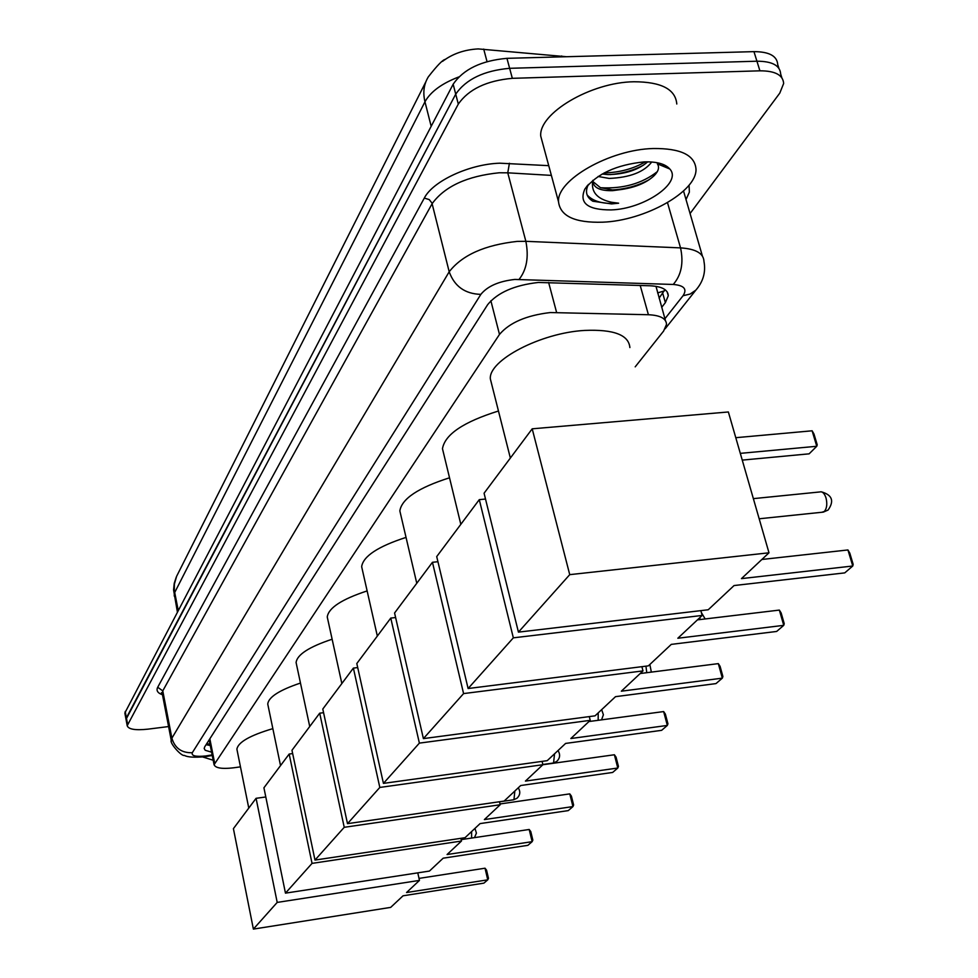 <?xml version="1.0" encoding="UTF-8"?>
<svg xmlns="http://www.w3.org/2000/svg" width="978" height="978" viewBox="0 0 978 978"><rect width="100%" height="100%" fill="white"/><g stroke="black" fill="none" stroke-linecap="round" stroke-linejoin="round"><path stroke-width="1.47" d="M635.199 366.848L663.61 331.065L666.519 324.378C666.275 318.498 660.236 315.283 648.414 314.733L550.259 312.557C526.445 315.356 509.526 322.642 499.489 334.427L214.072 764.71C215.698 768.635 224.096 769.405 239.255 767.021L240.454 766.801M442.496 61.382C452.496 53.802 464.403 49.646 478.218 48.912L566.458 56.724M665.468 320.662L655.994 286.322M124.927 713.475L126.028 719.343L455.724 94.132C466.041 79.218 484.012 70.612 509.636 68.313L756.935 61.211C772.168 61.235 780.089 65.502 780.676 74.01C780.089 65.502 772.168 61.235 756.935 61.211L509.636 68.313C484.012 70.612 466.041 79.218 455.724 94.132L126.394 717.828L126.113 719.82M124.842 712.999L453.156 84.218C463.438 69.23 481.372 60.612 506.946 58.338L753.965 51.638C769.197 51.687 777.107 55.99 777.718 64.548L778.867 68.215M661.703 307.337L665.37 302.63L668.28 295.747C667.998 289.745 661.996 286.432 650.26 285.784L538.352 282.459C514.501 285.173 497.619 292.556 487.692 304.61L204.732 746.789L204.182 748.5L205.233 750.285L211.59 752.168M168.595 726.556L147.788 729.172C135.282 730.48 128.424 729.319 127.201 725.7L458.303 104.084C468.658 89.242 486.665 80.648 512.325 78.326L759.918 70.819C775.163 70.807 783.072 75.037 783.647 83.485L779.784 93.118L690.028 213.583M210.27 745.517L206.077 744.686M664.967 289.61L659.099 298.131M602.668 222.189C574.991 222.996 560.272 216.187 558.524 201.786C556.543 180.099 609.746 149.512 653.182 148.522C680.712 148.228 694.991 155.147 696.006 169.28C696.776 191.798 644.612 220.71 602.668 222.189M542.876 144.035L540.748 136.162C538.45 113.485 590.81 82.238 633.915 81.761C661.25 81.822 675.541 89.23 676.788 104.01M592.815 181.48L600.431 187.666L612.387 189.903L622.057 189.402C636.226 187.153 646.996 182.495 654.355 175.453C658.597 171.028 659.6 167.152 657.35 163.827L669.808 168.998C682.644 182.666 643.94 209.06 611.079 209.915C587.546 209.964 578.805 203.021 584.844 189.096C596.751 173.839 616.47 164.781 644.001 161.908C656.678 161.504 665.284 163.876 669.808 168.998M588.45 184.39C584.832 191.541 586.299 197.153 592.839 201.223L611.556 203.913L618.634 203.204L611.678 202.287C596.971 199.096 590.7 191.774 592.864 180.331L592.802 181.272C593.524 187.8 600.113 190.93 612.595 190.661L622.057 189.402M602.191 174.011L608.096 174.597C624.979 174.267 638.182 170.013 647.705 161.835M598.096 176.48L609.172 178.424C629.856 177.544 644.05 172.067 651.739 162.006M610.211 174.622C622.705 173.485 633.83 170.306 643.597 165.074M613.463 189.928C626.959 188.815 638.866 185.392 649.184 179.659M663.377 166.333L663.866 164.732M604.123 172.959C619.526 172.519 633.267 168.827 645.346 161.859M600.614 187.739C623.157 188.937 642.057 183.583 657.314 171.651M662.155 165.82L662.852 164.316M587.167 195.025C593.291 201.664 603.781 204.39 618.634 203.204M213.192 760.236L202.715 756.972M491.726 384.33L490.345 378.902C488.462 360.271 540.773 332.826 584.624 330.43C613.671 329.195 628.756 334.904 629.881 347.569M734.062 585.553L844.747 572.888L852.767 566.005L741.458 578.621L768.989 552.802L569.734 574.648L518.438 632.13L708.219 609.771L734.062 585.553M847.938 549.954L849.784 553.096L853.158 564.33L852.767 566.005L847.938 549.954L761.874 559.477M518.438 632.13L484.073 493.23L532.203 428.816L728.365 411.97L768.989 552.802M532.203 428.816L569.734 574.648M735.786 437.692L812.119 430.797L813.965 434L817.229 444.831L816.764 446.274L812.119 430.797M740.309 453.364L816.764 446.274L809.136 453.829L742.253 460.112M443.499 452.948L442.472 448.706C444.892 434.452 463.56 421.885 498.462 411.004M671.287 644.38L776.642 631.458L783.745 625.345L677.84 638.243L702.167 615.443L513.34 637.839L468.107 688.524L648.377 665.859L671.287 644.38M779.356 610.089L781.165 612.998L784.234 623.683L783.745 625.345L779.356 610.089L697.448 619.869M700.847 610.639L702.167 615.443M468.107 688.524L436.714 556.592L479.281 499.648L513.34 637.839M485.504 499.049L479.281 499.648M400.625 514.269L399.843 510.907C401.762 498.768 418.327 487.729 449.525 477.79M615.517 696.666L715.982 683.598L722.339 678.145L621.348 691.189L642.998 670.896L463.584 693.585L423.401 738.61L595.052 715.835L615.517 696.666M718.329 663.622L720.077 666.311L722.889 676.495L722.339 678.145L718.329 663.622L640.199 673.524M641.886 666.678L642.998 670.896M423.401 738.61L394.574 612.998L432.459 562.289L463.584 693.585M437.936 561.714L432.459 562.289M362.263 569.355L361.652 566.678C363.193 556.25 377.985 546.482 406.041 537.399M565.614 743.427L661.629 730.334L667.338 725.431L570.846 738.524L590.235 720.346L419.379 743.121L383.437 783.39L547.228 760.664L565.614 743.427M663.646 711.568L665.358 714.074L667.95 723.793L667.338 725.431L663.646 711.568L588.988 721.532M589.282 716.605L590.235 720.346M383.437 783.39L356.811 663.524L390.772 618.084L419.379 743.121M395.613 617.534L390.772 618.084M327.716 619.123L327.251 616.971C328.486 607.925 341.787 599.233 367.129 590.92M520.712 785.517L612.644 772.449L617.803 768.023L525.43 781.092L542.9 764.71L379.819 787.437L347.496 823.659L504.11 801.08L520.712 785.517M614.392 754.759L616.054 757.119L618.451 766.41L617.803 768.023L614.392 754.759L542.9 764.723L542.081 761.373M347.496 823.659L322.789 709.05L353.388 668.096L379.819 787.437M357.704 667.571L353.388 668.096M296.468 664.294L296.089 662.534C297.104 654.637 309.121 646.861 332.129 639.221M480.1 823.586L568.267 810.603L572.949 806.581L484.379 819.576L500.198 804.747L344.232 827.302L314.989 860.065L465.027 837.706L480.1 823.586M569.783 793.879L571.396 796.092L573.621 805.004L572.949 806.581L569.783 793.879L500.015 803.965M499.477 801.74L500.198 804.747M314.989 860.065L291.97 750.285L319.696 713.182L344.232 827.302M323.571 712.693L319.696 713.182M268.045 705.456L267.74 704.013C268.583 697.07 279.488 690.077 300.466 683.06M443.181 858.183L527.875 845.334L532.142 841.667L447.08 854.527L461.469 841.043L312.043 863.378L285.466 893.146L429.44 871.068L443.181 858.183M529.196 829.478L530.773 831.557L532.839 840.114L532.142 841.667L529.196 829.478L461.139 839.625M460.846 838.329L461.469 841.043M285.466 893.146L263.926 787.803L289.17 754.038L312.043 863.378M292.654 753.573L289.17 754.038M237.128 750.322L236.896 749.172C238.045 742.229 250.038 735.383 272.862 728.634M403.046 895.799L483.914 883.134L487.753 879.833L406.555 892.523L419.464 880.408L277.202 902.413L253.388 929.1L390.687 907.388L403.046 895.799M485.027 868.207L486.555 870.163L488.462 878.317L487.753 879.833L485.027 868.207L419.012 878.391M417.777 872.853L419.464 880.408M253.388 929.1L233.412 828.647L256.077 798.317L277.202 902.413M265.808 796.972L256.077 798.317M548.634 282.483L556.592 312.41M483.707 49.083L487.02 61.565M208.595 740.749L209.561 741.899M561.665 55.978L561.91 56.846M664.368 290.894L657.619 292.887M490.87 300.747L499.489 334.427M640.211 285.466L648.414 314.733M209.842 738.793L214.634 763.011M425.931 81.614L176.59 576.36L174.365 584.196L174.267 596.103M458.719 76.969C441.787 83.472 430.528 91.761 424.965 101.798C422.74 92.531 423.853 84.218 428.315 76.871C437.411 65.196 443.12 59.377 445.442 59.401M431.164 126.272L424.965 101.798L174.707 592.497L178.179 610.15M125.208 711.471L127.58 724.197M453.156 84.218L458.303 104.084M506.946 58.338L512.325 78.326M753.965 51.638L759.918 70.819M664.93 318.742L683.035 295.735C687.4 289.121 684.135 285.368 673.231 284.464L514.831 279.439C498.792 281.236 487.472 286.224 480.846 294.378L192.299 752.718C191.26 755.896 195.783 756.972 205.869 755.945L212.128 754.882M171.407 741.141L171.883 738.194L449.195 271.774C462.154 255.075 484.831 244.952 517.228 241.395L525.858 241.321L507.765 172.825L499.208 172.776C467.105 176.052 444.745 186.346 432.129 203.668L162.776 690.871L162.324 693.952M162.482 694.771C157.641 693.06 156.052 690.554 157.702 687.265L424.305 198.082L429.232 199.585L431.934 203.008L449.195 271.774C454.44 286.346 464.99 293.889 480.846 294.378M208.485 756.153L208.876 755.468M424.305 198.082C432.741 181.199 469.244 164.133 499.77 163.192L548.744 165.661M689.05 185.184L689.38 192.091L685.969 199.659M519.122 279.366C526.69 269.647 528.927 256.969 525.858 241.321L680.541 247.886L667.497 202.654M673.231 284.464C681.336 275.136 683.769 262.948 680.541 247.886C695.835 248.877 703.647 253.4 703.977 261.456C705.933 272.141 703.194 281.713 695.798 290.185L697.717 287.825M702.4 256.016L683.536 191.003M551.372 175.392L507.765 172.825L509.416 163.253M192.299 752.718C181.688 753.048 174.879 748.207 171.883 738.194L162.776 690.871L157.702 687.265M683.035 295.735L690.126 294.048L695.798 290.185L665.162 328.779M662.754 293.388L665.37 302.63M821.875 512.264L824.356 511.445C826.887 508.364 827.437 503.841 825.994 497.863C824.43 493.267 822.364 491.298 819.821 491.958L753.366 498.633M700.089 619.551L699.783 617.68M646.751 672.693L645.957 666.165M598.181 720.297L598.194 712.901M552.594 763.146L553.585 762.767L554.55 753.793M513.132 799.845L513.988 799.527L514.831 791.031M471.616 838.06L471.592 831.557M209.964 743.94L206.541 743.952M209.158 739.869L214.072 764.71M177.348 611.751L173.571 589.881L174.243 583.279L176.321 576.971M162.275 693.695L161.431 692.681L162.177 693.182L171.248 740.383C169.341 742.693 181.346 756.617 184.463 755.432C187.495 757.204 194.377 757.632 205.111 756.691L212.238 755.481M781.838 77.739L780.676 74.01M127.201 725.7L126.028 719.343M667.192 291.896L668.28 295.747M558.524 201.786L540.748 136.162M587.607 185.331L584.844 189.096M510.357 458.046L490.345 378.902M759.172 518.78L823.317 512.117L828.109 510.027C834.442 500.968 832.192 494.905 821.373 491.836M460.821 524.342L442.472 448.706M763.415 559.306L762.877 558.536M416.775 583.291L399.843 510.907M705.15 618.94L701.373 612.558M377.337 636.055L361.652 566.678M651.348 672.118L649.844 664.478M341.848 683.549L327.251 616.971M601.543 719.857L603.389 714.784L601.678 709.637M309.733 726.52L296.089 662.534M542.851 764.49L553.12 763.06L556.641 761.52C560.052 758.256 560.516 754.6 558.01 750.554M280.527 765.603L267.74 704.013M499.501 801.813L513.572 799.784L516.922 798.305C520.198 795.187 520.638 791.691 518.254 787.816M248.779 808.085L236.896 749.172M474.477 837.633L476.408 833.109L474.966 828.39"/></g></svg>
